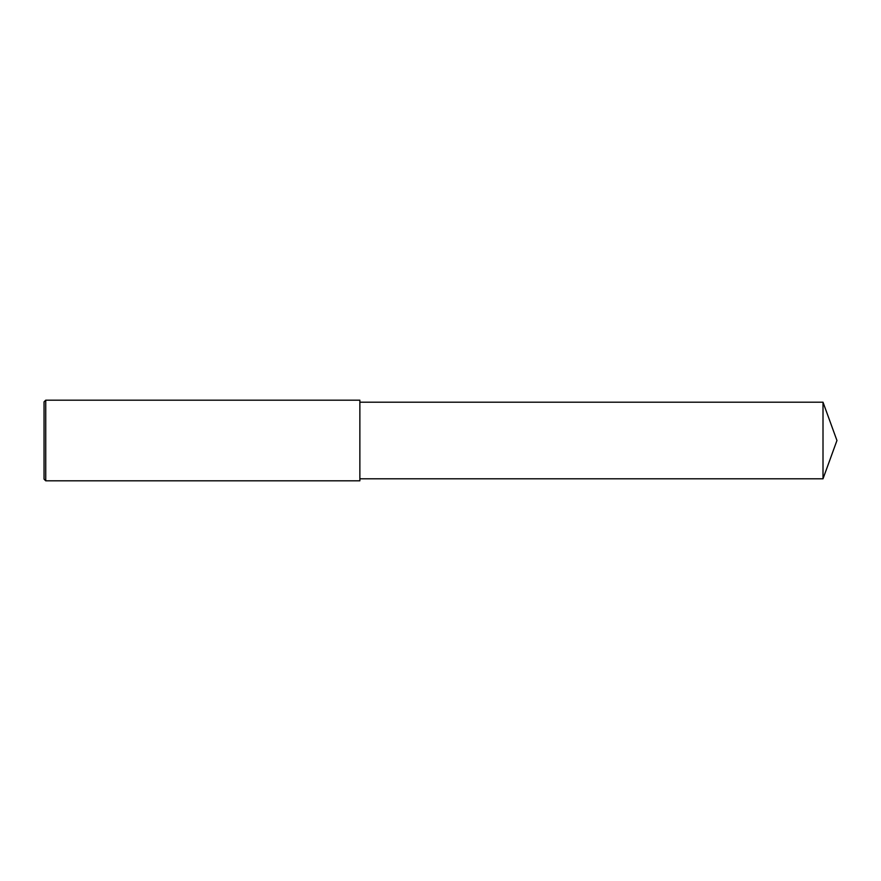 <?xml version="1.0" encoding="UTF-8"?>
<svg xmlns="http://www.w3.org/2000/svg" width="881" height="881" viewBox="0 0 881 881"><rect width="100%" height="100%" fill="white"/><g stroke="black" fill="none" stroke-linecap="round" stroke-linejoin="round"><path stroke-width="1.32" d="M45.735 440.5L45.735 480.817L44.05 479.132L44.05 401.868L45.735 400.183L45.735 440.5M45.735 400.183L359.866 400.183L359.866 480.817L45.735 480.817M359.866 402.199L823.008 402.199L823.008 478.801L359.866 478.801M823.008 478.801L836.95 440.5L823.008 402.199"/></g></svg>
